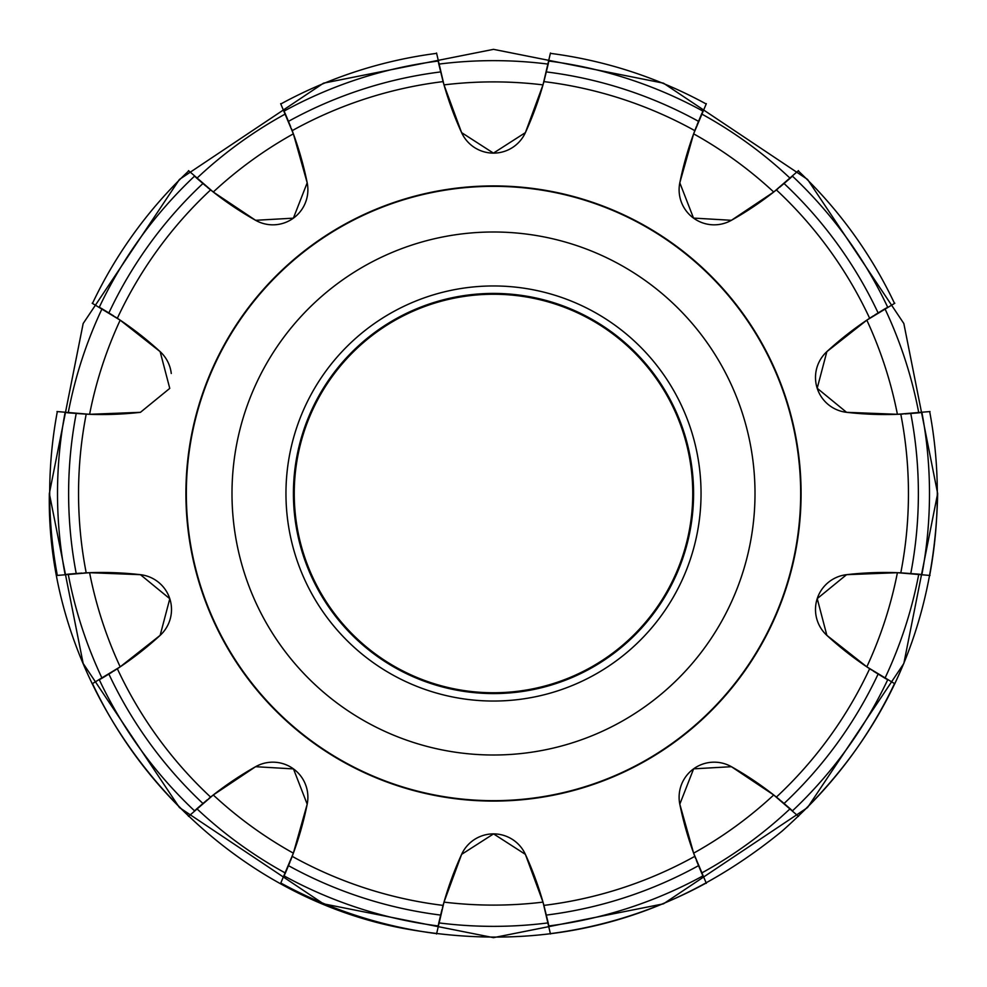 <?xml version="1.0" encoding="UTF-8"?>
<svg xmlns="http://www.w3.org/2000/svg" width="987" height="987" viewBox="0 0 987 987"><rect width="100%" height="100%" fill="white"/><g stroke="black" fill="none" stroke-linecap="round" stroke-linejoin="round"><path stroke-width="1.48" d="M919.637 412.763L904.968 413.948M903.117 414.046L900.798 414.17A338.233 338.233 0 0 1 846.562 412.319L817.199 388.261L826.859 351.643L866.82 320.158L894.827 303.231M920.723 574.348L921.907 574.471A435.983 435.983 0 0 0 921.907 412.529L920.698 412.652M929.68 575.409L929.68 575.409A443.805 443.805 0 0 0 929.68 411.591L929.68 411.591M57.32 411.591L57.32 411.591A443.805 443.805 0 0 0 57.32 575.409L57.32 575.409M56.975 575.458L89.595 572.694L140.438 574.681L169.801 598.739L160.141 635.357L120.18 666.842L92.173 683.769M92.482 683.609L92.482 683.609A443.805 443.805 0 0 0 188.776 816.15L188.776 816.15M188.517 816.385L213.278 794.979L255.584 766.702L293.484 768.91L307.191 804.195L293.373 853.163L280.666 883.328M280.814 883.02L280.814 883.02A443.805 443.805 0 0 0 436.624 933.64L436.612 933.64M436.55 933.986L444.002 902.118L461.608 854.372L493.562 833.879L525.392 854.372L542.998 902.118L550.45 933.986M550.388 933.64L550.376 933.64A443.805 443.805 0 0 0 706.186 883.02L706.186 883.02M706.334 883.328L693.627 853.163L679.809 804.195L693.614 768.836L731.416 766.702L773.722 794.979L798.483 816.385M798.224 816.15L798.224 816.15A443.805 443.805 0 0 0 894.518 683.609L894.518 683.609M894.827 683.769L866.82 666.842L826.859 635.357L817.236 598.628L846.562 574.681L897.405 572.694L930.025 575.458M930.025 411.542L897.405 414.306L846.562 412.319A35.063 35.063 0 0 1 826.859 351.643A338.233 338.233 0 0 1 869.646 318.27L873.581 315.729M894.518 303.391L894.518 303.391A443.805 443.805 0 0 0 798.224 170.85L798.224 170.85M798.483 170.615L773.722 192.021L731.416 220.298L693.516 218.09L679.809 182.805L693.627 133.837L706.334 103.672M706.186 103.98L706.186 103.98A443.805 443.805 0 0 0 550.376 53.36L550.388 53.36M550.45 53.014L542.998 84.882L525.392 132.628L493.438 153.121L461.608 132.628L444.002 84.882L436.55 53.014M436.612 53.36L436.624 53.36A443.805 443.805 0 0 0 280.814 103.98L280.814 103.98M280.666 103.672L293.373 133.837L307.191 182.805L293.386 218.164L255.584 220.298L213.278 192.021L188.517 170.615M188.776 170.85L188.776 170.85A443.805 443.805 0 0 0 92.482 303.391L92.482 303.391M92.173 303.231L120.18 320.158L160.141 351.643L169.764 388.372L140.438 412.319L89.595 414.306L56.975 411.542M66.277 412.652L65.093 412.529A435.983 435.983 0 0 0 65.093 574.471L66.302 574.348M140.438 412.319A338.233 338.233 0 0 1 86.202 414.17L67.35 412.763M83.883 572.953L86.202 572.83A338.233 338.233 0 0 1 140.438 574.681A35.063 35.063 0 0 1 160.141 635.357A338.233 338.233 0 0 1 117.354 668.73L113.419 671.271M67.363 574.237L82.032 573.052M112.222 672.036L101.279 678.674M100.341 679.216L99.317 679.796A435.983 435.983 0 0 0 194.513 810.821L195.389 810.019M208.788 798.557L210.613 797.089A338.233 338.233 0 0 1 255.584 766.702A35.063 35.063 0 0 1 307.191 804.195A338.233 338.233 0 0 1 292.189 856.346L290.499 860.726M196.191 809.303L207.369 799.729M289.981 862.058L285.033 873.853M284.589 874.84L284.108 875.913A435.983 435.983 0 0 0 438.129 925.954L438.376 924.77M442.484 907.633L443.089 905.387A338.233 338.233 0 0 1 461.608 854.372A35.063 35.063 0 0 1 525.392 854.372A338.233 338.233 0 0 1 543.911 905.387L548.402 923.746M438.598 923.733L442.003 909.409M548.636 924.794L548.871 925.954A435.983 435.983 0 0 0 702.892 875.913L702.411 874.827M695.65 858.542L694.811 856.346A338.233 338.233 0 0 1 679.809 804.195A35.063 35.063 0 0 1 731.416 766.702A338.233 338.233 0 0 1 776.387 797.089L780.026 800.038M701.967 873.853L696.316 860.257M781.124 800.951L790.809 809.303M791.611 810.019L792.487 810.821A435.983 435.983 0 0 0 887.683 679.796L886.647 679.204M871.62 670.013L869.646 668.73A338.233 338.233 0 0 1 826.859 635.357A35.063 35.063 0 0 1 846.562 574.681A338.233 338.233 0 0 1 900.798 572.83L919.65 574.237M885.721 678.674L873.162 671M195.389 176.981L194.513 176.179A435.983 435.983 0 0 0 99.317 307.204L100.353 307.796M438.364 62.206L438.129 61.046A435.983 435.983 0 0 0 284.108 111.087L284.589 112.173M702.411 112.16L702.892 111.087A435.983 435.983 0 0 0 548.871 61.046L548.624 62.23M886.659 307.784L887.683 307.204A435.983 435.983 0 0 0 792.487 176.179L791.611 176.981M874.778 314.964L885.721 308.326M790.809 177.697L779.631 187.271M778.212 188.443L776.387 189.911A338.233 338.233 0 0 1 731.416 220.298A35.063 35.063 0 0 1 679.809 182.805A338.233 338.233 0 0 1 694.811 130.654L696.501 126.274M697.019 124.942L701.967 113.147M548.402 63.267L543.911 81.613A338.233 338.233 0 0 1 525.392 132.628A35.063 35.063 0 0 1 461.608 132.628A338.233 338.233 0 0 1 443.089 81.613L438.598 63.254M285.033 113.147L290.684 126.743M291.35 128.458L292.189 130.654A338.233 338.233 0 0 1 307.191 182.805A35.063 35.063 0 0 1 255.584 220.298A338.233 338.233 0 0 1 210.613 189.911L206.974 186.962M205.876 186.049L196.191 177.697M101.279 308.326L113.838 316M115.38 316.987L117.354 318.27A338.233 338.233 0 0 1 160.141 351.643A35.063 35.063 0 0 1 171.269 373.481M701.041 493.5A207.541 207.541 0 0 0 493.5 285.959A207.541 207.541 0 0 0 285.959 493.5A207.541 207.541 0 0 0 493.5 701.041A207.541 207.541 0 0 0 701.041 493.5M755.006 493.5A261.506 261.506 0 0 0 493.5 231.994A261.506 261.506 0 0 0 231.994 493.5A261.506 261.506 0 0 0 493.5 755.006A261.506 261.506 0 0 0 755.006 493.5M186.333 493.5A307.167 307.167 0 0 0 493.5 800.667A307.167 307.167 0 0 0 800.667 493.5A307.167 307.167 0 0 0 493.5 186.333A307.167 307.167 0 0 0 186.333 493.5M185.914 493.5A307.586 307.586 0 0 1 493.5 185.914A307.586 307.586 0 0 1 801.086 493.5A307.586 307.586 0 0 1 493.5 801.086A307.586 307.586 0 0 1 185.914 493.5M692.751 493.5A199.251 199.251 0 0 0 493.5 294.249A199.251 199.251 0 0 0 294.249 493.5A199.251 199.251 0 0 0 493.5 692.751A199.251 199.251 0 0 0 692.751 493.5M693.577 493.5A200.077 200.077 0 0 1 493.5 693.577A200.077 200.077 0 0 1 293.423 493.5A200.077 200.077 0 0 1 493.5 293.423A200.077 200.077 0 0 1 693.577 493.5M910.791 573.447A424.891 424.891 0 0 0 910.791 413.553M900.798 572.83A414.959 414.959 0 0 0 900.798 414.17M68.226 574.15A432.849 432.849 0 0 0 102.043 678.229M196.845 808.711A432.849 432.849 0 0 0 285.391 873.039M438.783 922.882A432.849 432.849 0 0 0 548.217 922.882M701.609 873.039A432.849 432.849 0 0 0 790.155 808.711M884.957 678.229A432.849 432.849 0 0 0 918.774 574.15M866.82 666.842A411.604 411.604 0 0 0 897.405 572.694M693.627 853.163A411.604 411.604 0 0 0 773.722 794.979M444.002 902.118A411.604 411.604 0 0 0 542.998 902.118M213.278 794.979A411.604 411.604 0 0 0 293.373 853.163M89.595 572.694A411.604 411.604 0 0 0 120.18 666.842M918.774 412.85A432.849 432.849 0 0 0 884.957 308.771M790.155 178.289A432.849 432.849 0 0 0 701.609 113.961M548.217 64.118A432.849 432.849 0 0 0 438.783 64.118M285.391 113.961A432.849 432.849 0 0 0 196.845 178.289M102.043 308.771A432.849 432.849 0 0 0 68.226 412.85M897.405 414.306A411.604 411.604 0 0 0 866.82 320.158M773.722 192.021A411.604 411.604 0 0 0 693.627 133.837M542.998 84.882A411.604 411.604 0 0 0 444.002 84.882M293.373 133.837A411.604 411.604 0 0 0 213.278 192.021M120.18 320.158A411.604 411.604 0 0 0 89.595 414.306M76.209 413.553A424.891 424.891 0 0 0 76.209 573.447M86.202 414.17A414.959 414.959 0 0 0 86.202 572.83M878.097 312.891A424.891 424.891 0 0 0 784.11 183.545M698.488 121.327A424.891 424.891 0 0 0 546.416 71.928M440.584 71.928A424.891 424.891 0 0 0 288.512 121.327M202.89 183.545A424.891 424.891 0 0 0 108.903 312.891M108.903 674.109A424.891 424.891 0 0 0 202.89 803.455M288.512 865.673A424.891 424.891 0 0 0 440.584 915.072M117.354 668.73A414.959 414.959 0 0 0 210.613 797.089M210.613 189.911A414.959 414.959 0 0 0 117.354 318.27M443.089 81.613A414.959 414.959 0 0 0 292.189 130.654M694.811 130.654A414.959 414.959 0 0 0 543.911 81.613M869.646 318.27A414.959 414.959 0 0 0 776.387 189.911M784.11 803.455A424.891 424.891 0 0 0 878.097 674.109M776.387 797.089A414.959 414.959 0 0 0 869.646 668.73M292.189 856.346A414.959 414.959 0 0 0 443.089 905.387M543.911 905.387A414.959 414.959 0 0 0 694.811 856.346M546.416 915.072A424.891 424.891 0 0 0 698.488 865.673M937.65 493.5L903.845 663.461L807.551 807.563L663.449 903.845L493.488 937.65L323.526 903.833L179.437 807.563L83.155 663.461L49.35 493.5C45.587 698.265 202.15 890.582 403.436 928.422C544.59 954.367 670.765 921.981 781.951 831.239C883.143 741.385 935.047 628.805 937.65 493.5L903.845 323.539L807.563 179.437L663.474 83.167L493.512 49.35L323.539 83.155L179.449 179.424L83.167 323.526L49.35 493.5L83.155 323.539L179.437 179.437L323.526 83.167L493.488 49.35L663.449 83.155L807.551 179.424L903.833 323.514L937.65 493.5"/></g></svg>

